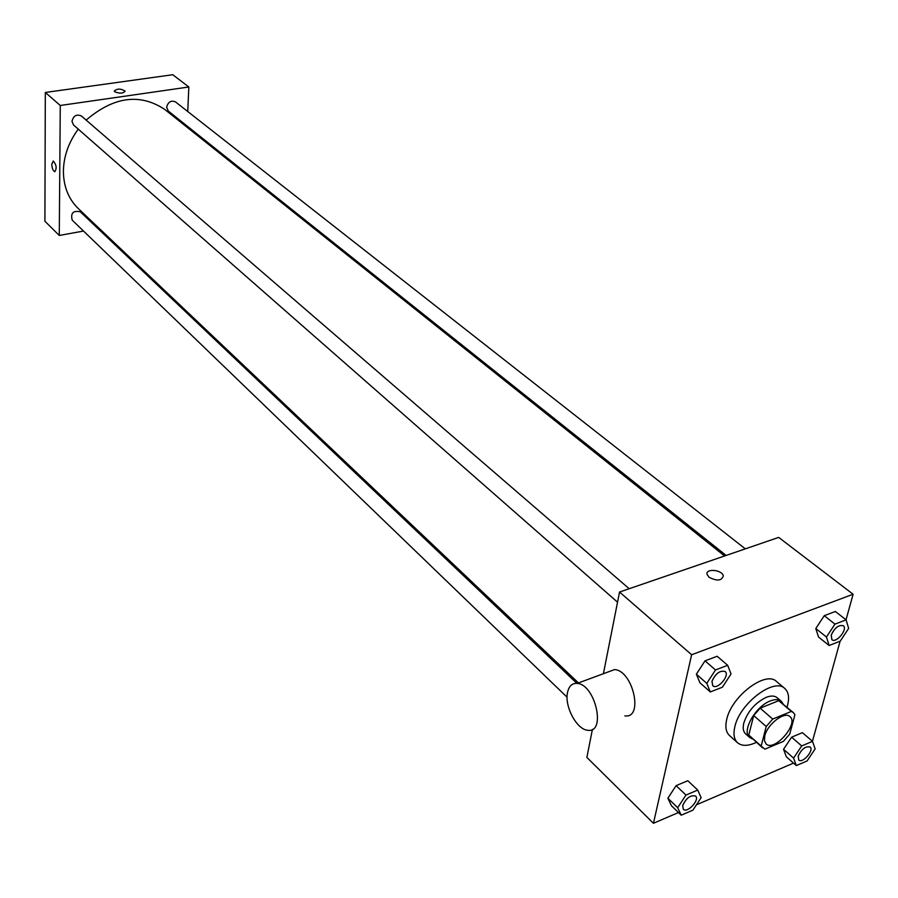 <?xml version="1.0" encoding="UTF-8"?>
<svg xmlns="http://www.w3.org/2000/svg" width="898" height="898" viewBox="0 0 898 898"><rect width="100%" height="100%" fill="white"/><g stroke="black" fill="none" stroke-linecap="round" stroke-linejoin="round"><path stroke-width="1.35" d="M764.793 735.844C767.352 724.203 784.605 711.025 789.926 716.57C799.276 723.507 774.256 752.266 766.095 743.959L764.434 740.682L764.793 735.844M764.883 749.168L783.359 741.411L789.735 734.081L794.932 714.696L793.338 712.552L791.329 711.429L772.718 719.062L766.219 726.516L761.167 746.036L764.883 749.168M791.329 711.429L778.734 700.676L760.157 708.174L772.718 719.062M766.219 726.516L753.703 715.583L748.775 735.035L761.167 746.036M753.703 715.583L760.157 708.174M778.734 700.676L793.338 712.552M762.582 747.899L748.775 735.035M783.045 703.774L781.249 701.226C778.723 699.194 775.097 699.093 770.383 700.911C755.487 706.255 741.333 731.432 749.684 737.494L752.457 738.919M749.684 737.494L745.598 733.857C743.218 731.623 742.624 728.031 743.791 723.081C747.697 711.384 755.184 702.797 766.219 697.342C770.933 695.535 774.559 695.636 777.084 697.679L781.249 701.226M756.363 742.388C748.169 746.182 741.905 746.305 737.561 742.769C734.048 739.424 733.138 734.081 734.856 726.718C739.649 703.516 774.065 677.373 784.796 688.485C788.904 692.302 789.645 698.521 787.018 707.153M737.561 742.769L729.479 735.507C725.943 732.162 725.023 726.819 726.707 719.466C731.41 696.309 765.725 670.346 776.501 681.481L784.796 688.485M846.096 619.856L835.365 611.482L824.252 615.691L815.799 628.521L818.516 637.008L829.123 645.505L840.202 641.172L848.655 628.42L846.096 619.856L834.96 624.132L826.452 637.019L829.123 645.505M812.51 741.344L802.397 732.656L791.609 737.179L783.55 749.302L786.345 756.778L796.335 765.579L807.089 760.943L815.148 748.887L812.51 741.344L801.701 745.935L793.585 758.114L796.335 765.579M812.443 741.299L840.113 641.206M846.028 619.811L853.1 594.24L691.628 654.754L653.441 823.286L678.461 812.544M696.421 804.821L793.529 763.098M727.661 665.283L717.143 656.258L705.009 660.861L696.365 674.196L699.924 682.783L710.307 691.943L722.396 687.217L731.039 673.96L727.661 665.283L715.493 669.953L706.782 683.344L710.307 691.943M697.724 790.072L687.834 780.732L676.093 785.649L667.876 798.221L671.446 805.742L681.212 815.204L692.908 810.153L701.136 797.66L697.724 790.072L685.96 795.067L677.676 807.695L681.212 815.204M853.1 594.24L778.689 537.408L619.541 592.029L691.628 654.754M709.094 577.279L707.108 574.495C705.199 568.187 722.149 569.613 723.305 575.854C721.79 580.838 717.053 581.32 709.094 577.279C717.053 581.32 721.79 580.849 723.305 575.854L723.305 575.854C722.149 569.624 705.199 568.198 707.108 574.495M619.541 592.029L603.411 673.702M592.422 729.344L586.877 757.429L653.441 823.286M607.721 672.108L614.501 669.605C633.023 670.312 643.911 719.029 624.851 715.852M567.491 692.616C568.872 686.139 572.105 683.075 577.178 683.4C595.408 684.321 606.464 733.677 587.685 730.254C576.752 729.614 564.393 706.378 567.491 692.616M578.469 682.929L78.395 208.673C68.517 199.053 63.511 186.537 63.399 171.125C63.691 156.274 68.641 142.277 78.238 129.132M86.129 120.096C113.732 96.591 139.942 93.033 164.749 109.433L724.596 555.974M576.931 683.378L80.304 211.805C73.165 210.334 70.459 213.118 72.199 220.145L567.098 697.218M726.156 555.447L168.263 111.026L166.658 107.221C168.083 101.912 170.99 100.127 175.402 101.844L745.318 548.869M617.532 602.176L73.535 125.002L71.986 121.331C73.468 115.696 76.599 113.911 81.37 115.988L629.184 588.718M187.738 111.532L188.838 86.994L60.267 105.481L59.279 235.456L83.514 231.055M97.826 228.451L99.016 228.227M187.042 127.213L187.098 126.023M60.267 105.481L45.315 92.472L172.764 74.714L188.838 86.994M114.798 91.798L114.27 91.08C117.245 88.453 120.86 88.475 125.114 91.136C123.228 93.515 119.793 93.74 114.798 91.798C119.793 93.74 123.228 93.527 125.114 91.147L125.114 91.136C120.86 88.475 117.245 88.464 114.27 91.08M45.315 92.472L44.9 221.234L59.279 235.456M51.77 164.278L53.263 161C56.484 164.862 56.989 168.431 54.778 171.731C53.049 170.867 52.039 168.386 51.77 164.278M54.789 171.731L54.778 171.731C53.049 170.867 52.05 168.386 51.781 164.278L53.263 161M682.671 805.562C686.207 797.963 690.517 794.786 695.58 796.043L695.591 796.055C700.114 799.77 687.239 813.622 683.322 809.266L682.671 805.562M687.834 780.732L676.093 785.649L685.96 795.067M676.093 785.649L667.876 798.221L677.676 807.695M667.876 798.221L671.446 805.742M683.299 809.244L682.693 805.596C686.24 797.985 690.551 794.82 695.613 796.077L695.58 796.043M798.76 760.011L798.176 756.15C801.544 749.055 805.506 745.991 810.063 746.956L810.086 746.979C814.407 750.178 802.52 763.839 798.76 760.011L798.199 756.172C801.577 749.078 805.54 746.014 810.086 746.979M802.397 732.656L791.609 737.179L801.701 745.935M791.609 737.179L783.55 749.302L793.585 758.114M783.55 749.302L786.345 756.778M711.946 681.346C715.47 673.478 719.859 670.2 725.124 671.513L725.146 671.524C730.265 675.375 717.3 690.27 712.81 685.746L711.946 681.346M717.143 656.258L705.009 660.861L715.493 669.953M705.009 660.861L696.365 674.196L706.782 683.344M696.365 674.196L699.924 682.783M712.776 685.713L711.979 681.38C715.504 673.511 719.893 670.222 725.157 671.547L725.157 671.547M831.907 639.69L831.178 635.189C834.534 627.859 838.564 624.694 843.267 625.693L843.301 625.715C848.15 628.982 836.218 643.653 831.93 639.702L831.211 635.212C834.568 627.882 838.597 624.716 843.301 625.715M835.365 611.482L824.252 615.691L834.96 624.132M824.252 615.691L815.799 628.521L826.452 637.019M815.799 628.521L818.516 637.008M614.501 669.605L577.178 683.4"/></g></svg>
